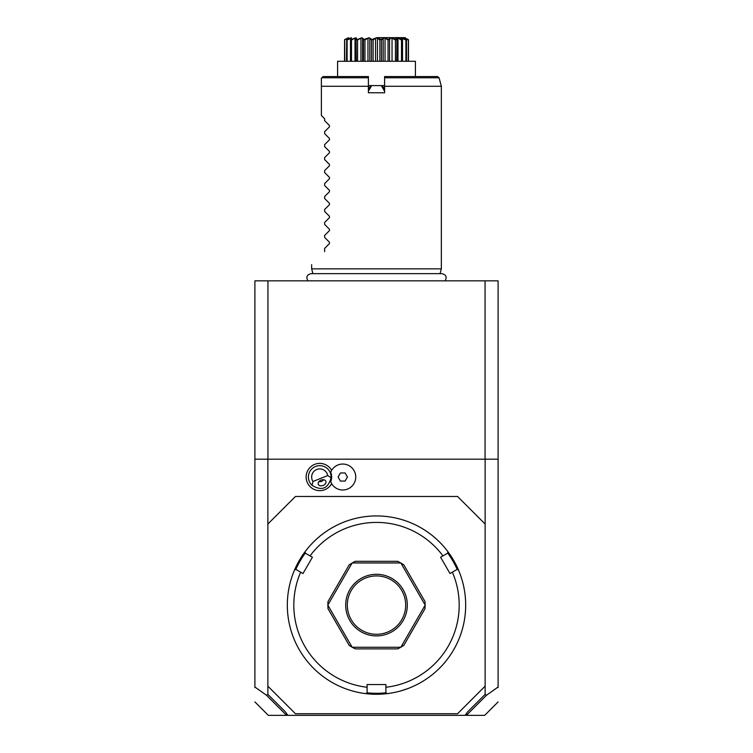 <?xml version="1.0" encoding="UTF-8"?>
<svg xmlns="http://www.w3.org/2000/svg" width="753" height="753" viewBox="0 0 753 753"><rect width="100%" height="100%" fill="white"/><g stroke="black" fill="none" stroke-linecap="round" stroke-linejoin="round"><path stroke-width="1.13" d="M485.064 280.841L498.1 280.841L498.1 459.189L254.9 459.189L254.9 280.841L485.064 280.841L485.064 459.189M267.87 694.37L285.312 711.801L287.881 715.35L465.119 715.35L467.688 711.801L485.13 694.37L485.13 524.041L457.56 496.472L295.44 496.472L267.87 524.041L267.87 694.37L266.59 695.33L254.9 687L254.9 687.574L254.9 459.189M485.13 694.37L486.41 695.33L498.1 687L498.1 687.574L498.1 459.189M485.13 524.041L485.13 459.189M267.87 524.041L267.87 459.189M331.649 470.361A13.629 13.629 0 0 0 313.879 464.723A13.629 13.629 0 0 0 318.877 490.617A13.629 13.629 0 0 0 331.649 483.68M267.87 686.171L295.44 713.731L457.56 713.731L485.13 686.171M399.165 691.348L399.674 691.207M400.182 691.075L400.671 690.934M401.161 690.793L407.919 688.553M385.903 687.254L385.903 692.685L386.995 693.654A89.174 89.174 0 0 1 366.005 693.654L367.097 692.685L367.097 684.543L385.903 684.543L385.903 687.254A82.689 82.689 0 0 0 452.346 572.167L457.052 569.456L458.436 569.908A89.174 89.174 0 0 0 305.059 551.742L305.351 553.163L312.401 557.239L302.998 573.522L300.654 572.167A82.689 82.689 0 0 0 367.097 687.254M439.112 541.614L437.738 540.278M436.213 538.875L433.06 536.164M462.521 581.608L462.784 582.596M462.794 582.624L463.039 583.594M463.039 583.603L463.434 585.269M463.886 587.368L464.046 588.14M464.479 590.587L463.707 586.502M386.995 693.654A89.174 89.174 0 0 0 458.436 569.908M366.984 692.788A88.195 88.195 0 0 0 386.016 692.788M300.654 572.167L295.948 569.456L294.564 569.908A89.174 89.174 0 0 0 366.005 693.654M290.479 581.608L290.216 582.596M290.206 582.624L289.961 583.594M289.293 586.502L288.521 590.587M289.745 584.479L289.961 583.603M294.564 569.908A89.174 89.174 0 0 1 305.059 551.742M313.888 541.614L315.855 539.732M317.446 538.282L318.039 537.764M319.94 536.164L316.787 538.875M353.835 691.348L352.329 690.934M351.359 690.661L351.839 690.793M295.807 569.503A88.195 88.195 0 0 1 305.323 553.022M452.346 572.167L450.002 573.522L440.599 557.239L442.943 555.883A82.689 82.689 0 0 0 310.057 555.883M442.943 555.883L447.649 553.163L447.941 551.742M397.697 648.879A48.634 48.634 0 0 0 400.765 647.26A48.634 48.634 0 0 0 400.869 647.194L425.134 605.167A48.634 48.634 0 0 0 425.134 605.035L400.869 563.009A48.634 48.634 0 0 0 400.765 562.952L352.235 562.952L355.303 561.324A48.634 48.634 0 0 0 352.235 562.952A48.634 48.634 0 0 0 352.131 563.009L327.866 605.035L327.988 601.572A48.634 48.634 0 0 0 327.866 605.167L352.131 647.194L349.194 645.349A48.634 48.634 0 0 0 352.131 647.194A48.634 48.634 0 0 0 352.235 647.26L400.765 647.26L397.697 648.879L355.303 648.879L352.235 647.26M447.677 553.022A88.195 88.195 0 0 1 457.193 569.503M425.134 605.167L425.012 608.631L403.806 645.349L400.869 647.194M327.866 605.167L327.988 608.631L349.194 645.349M352.131 563.009L349.194 564.854L327.988 601.572M400.765 562.952L397.697 561.324L355.303 561.324M400.869 563.009L403.806 564.854L425.012 601.572L425.134 605.035M376.5 574.294A30.807 30.807 0 0 1 407.307 605.101A30.807 30.807 0 0 1 376.5 635.909A30.807 30.807 0 0 1 345.693 605.101A30.807 30.807 0 0 1 376.5 574.294M376.5 575.923A29.179 29.179 0 0 1 405.679 605.101A29.179 29.179 0 0 1 376.5 634.29A29.179 29.179 0 0 1 347.321 605.101A29.179 29.179 0 0 1 376.5 575.923M466.032 714.089L466.728 715.011L486.41 695.33M466.728 715.011L465.119 715.35M466.493 715.35L484.678 715.35L466.493 715.35M287.881 715.35L268.322 715.35L286.507 715.35L286.968 714.089M266.59 695.33L286.272 715.011M312.984 481.478L327.734 475.567A8.104 8.104 0 0 0 316.74 469.496A8.104 8.104 0 0 0 312.984 481.478L312.043 485.346A11.351 11.351 0 0 1 315.535 466.484A11.351 11.351 0 0 1 330.294 472.799L330.793 472.602A11.888 11.888 0 0 1 330.68 481.704L331.216 482.908M330.793 472.602A11.888 11.888 0 0 0 330.68 472.338L331.216 471.133M330.68 481.704A12.97 12.97 0 0 0 350.597 487.37A12.97 12.97 0 0 0 350.597 466.672A12.97 12.97 0 0 0 330.68 472.338M340.441 481.073L345.119 481.073L347.453 477.016L345.119 472.969L340.441 472.969L338.097 477.016L340.441 481.073M327.734 475.567L331.085 477.722A11.351 11.351 0 0 0 330.294 472.799M312.043 485.346C321.766 491.238 328.11 488.697 331.085 477.722M323.131 485.44A4.057 2.861 158.2 0 0 325.823 481.271A4.057 2.861 158.2 0 0 320.994 480.122A4.057 2.861 158.2 0 0 318.303 484.292A4.057 2.861 158.2 0 0 323.131 485.44M318.82 481.798A4.866 4.866 0 0 1 318.773 481.788L321.569 481.534L323.752 479.793A4.866 4.866 0 0 1 323.724 479.83M321.804 481.431A4.866 4.866 0 0 1 321.315 481.628M267.936 280.841L267.936 459.189M312.937 273.65L311.648 268.849L441.352 268.849L441.352 86.284L384.604 86.284L384.604 92.77L368.396 92.77L368.396 76.561L322.999 76.561L321.38 78.18L321.38 86.284L321.38 78.18M370.655 85.927L368.396 89.532L370.382 86.087L371.69 85.597L368.396 91.198M368.396 88.487L368.866 88.713M368.396 85.597L384.604 85.597M384.604 91.198L381.31 85.597L382.618 86.087L384.604 89.532L384.604 88.487M381.31 85.597L371.69 85.597M384.604 77.766L439.065 77.766L437.502 76.561L384.604 76.561L384.604 86.284M382.373 85.946L384.134 88.713M368.396 77.766L321.795 77.766L322.999 76.561L337.589 76.561L337.589 61.285L415.411 61.285L415.411 76.561M408.484 40.022L408.484 61.285L408.408 39.598C404.182 36.944 404.182 36.944 408.408 39.598L408.277 61.285M408.277 40.022L405.17 38.619M406.159 39.598L405.895 40.022L401.509 38.13L402.507 40.022L401.565 37.735L406.516 40.022L406.516 61.285M405.895 40.022L405.895 61.285M402.46 38.13L402.46 39.862M402.507 40.022L402.507 61.285M401.923 39.598L401.518 40.022L397.989 38.13L396.633 38.13L396.718 40.022L396.21 39.598C395.127 36.944 397.029 36.944 401.923 39.598L402.121 39.598M401.518 40.022L401.518 61.285M397.989 38.13L397.989 61.285M396.916 61.285L396.916 39.457L396.718 61.285M395.184 39.212L395.956 39.598L395.429 40.022L392.04 38.13L390.383 38.13L389.555 40.022L388.962 39.598L390.976 37.735L396.21 39.598M395.429 40.022L395.429 61.285M392.04 38.13L392.04 61.285M389.555 40.022L389.555 61.285M387.833 39.137L388.661 39.598L388.049 40.022L385.037 38.13L383.192 38.13L381.507 40.022L380.858 39.598L383.992 37.735L388.962 39.598M388.049 40.022L388.049 61.285M385.037 38.13L385.037 61.285M383.192 38.13L383.192 61.285M381.507 40.022L381.507 61.285M380.161 39.335L379.889 40.022L377.46 38.13L375.54 38.13L373.111 40.022L372.462 39.598L376.5 37.735L381.084 39.363M379.889 40.022L379.889 61.285M377.46 38.13L377.46 61.285M375.54 38.13L375.54 61.285M373.111 40.022L373.111 61.285M372.142 39.598L371.493 40.022L369.808 38.13L367.963 38.13L364.951 40.022L364.339 39.598L369.008 37.735L372.142 39.598L372.801 39.354M371.493 40.022L371.493 61.285M369.808 38.13L369.808 61.285M367.963 38.13L367.963 61.285M364.951 40.022L364.951 61.285M364.038 39.598L363.445 40.022L362.617 38.13L360.96 38.13L357.571 40.022L357.044 39.598L362.024 37.735L364.339 39.598M362.617 38.441L362.617 61.285L362.617 38.13L363.445 40.022L363.445 61.285M360.96 38.13L360.96 61.285M357.571 40.022L357.571 61.285M356.79 39.598L356.282 40.022L356.367 38.13L355.011 38.13L351.482 40.022L351.077 39.598L356.009 37.735L356.79 39.598L357.506 39.363M356.084 61.285L356.084 39.457L356.282 61.285M355.011 38.13L355.011 61.285M351.482 40.022L351.482 61.285M350.879 39.598L351.491 38.13L347.105 40.022L346.841 39.598L351.435 37.735L351.077 39.598M350.493 40.022L350.493 61.285M350.54 38.13L350.54 39.862M347.105 40.022L347.105 61.285M348.159 38.318L344.629 39.598L348.545 37.735L346.841 39.598M346.719 39.598L346.484 61.285M347.83 38.13L347.83 38.619M344.723 40.022L344.723 61.285M344.516 61.285L344.592 39.598C348.818 36.944 348.818 36.944 344.592 39.598C348.818 36.944 348.818 36.944 344.592 39.598L344.629 39.598M374.392 38.365L373.422 38.94M376.5 37.65L405.293 37.65L376.5 37.65M406.281 39.598L404.455 37.735L408.371 39.598M393.555 38.469L392.388 38.017M389.423 38.685L389.132 39.203M366.438 38.488L364.386 39.57M349.543 38.347L348.319 38.892M324.618 120.659L329.447 125.487L324.618 120.659L324.618 118.71L321.38 115.473L321.38 86.284L368.396 86.284M329.447 125.487L329.447 126.862L324.618 131.69L329.447 126.862M324.618 133.629L329.447 138.458L324.618 133.629L324.618 131.69M329.447 138.458L329.447 139.832L324.618 144.661L329.447 139.832M324.618 146.6L329.447 151.428L324.618 146.6L324.618 144.661M329.447 151.428L329.447 152.803L324.618 157.631L329.447 152.803M324.618 159.57L329.447 164.399L324.618 159.57L324.618 157.631M329.447 164.399L329.447 165.773L324.618 170.602L329.447 165.773M324.618 172.541L329.447 177.369L324.618 172.541L324.618 170.602M329.447 177.369L329.447 178.743L324.618 183.572L329.447 178.743M324.618 185.511L329.447 190.34L324.618 185.511L324.618 183.572M329.447 190.34L329.447 191.714L324.618 196.542L329.447 191.714M324.618 198.481L329.447 203.31L324.618 198.481L324.618 196.542M329.447 203.31L329.447 204.684L324.618 209.513L329.447 204.684M324.618 211.452L329.447 216.28L324.618 211.452L324.618 209.513M329.447 216.28L329.447 217.655L324.618 222.483L329.447 217.655M324.618 224.422L329.447 229.251L324.618 224.422L324.618 222.483M329.447 229.251L329.447 230.625L324.618 235.454L329.447 230.625M324.618 237.393L329.447 242.221L324.618 237.393L324.618 235.454M329.447 242.221L329.447 243.596L324.618 248.424L329.447 243.596M324.618 251.662C307.064 269.216 307.064 269.216 324.618 251.662C307.064 269.216 307.064 269.216 324.618 251.662L324.618 248.424M321.38 115.473L324.618 118.71M498.1 701.928L484.678 715.35M268.322 715.35L254.9 701.928M307.958 280.841C305.859 277.123 306.876 274.723 311.017 273.65L441.983 273.65C446.124 274.723 447.141 277.123 445.042 280.841M440.063 273.65L441.352 268.849M311.648 268.849L311.648 264.632M439.065 77.766L441.352 86.284"/></g></svg>
